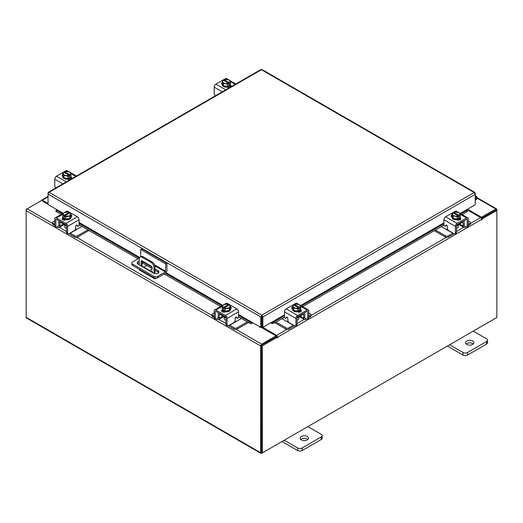 <?xml version="1.0" encoding="UTF-8"?>
<svg xmlns="http://www.w3.org/2000/svg" width="523" height="523" viewBox="0 0 523 523"><rect width="100%" height="100%" fill="white"/><g stroke="black" fill="none" stroke-linecap="round" stroke-linejoin="round"><path stroke-width="0.78" d="M475.224 197.786A1.046 0.601 -60 0 1 476.139 197.38A1.046 0.601 -60 0 1 476.309 197.589A1.046 0.601 -60 0 1 475.871 198.943L475.224 199.583M475.224 196.864A2.085 1.203 -60 0 1 476.662 196.478A2.085 1.203 -60 0 1 477.002 196.903A2.085 1.203 -60 0 1 476.12 199.596L475.224 200.492M307.269 436.489A4.177 2.412 0 0 0 302.719 435.966A4.177 2.412 0 0 0 300.143 438.196A4.177 2.412 0 0 0 301.366 439.902A4.177 2.412 0 0 0 305.916 440.418A4.177 2.412 0 0 0 308.492 438.196A4.177 2.412 0 0 0 307.269 436.489M307.851 439.477A4.177 2.412 0 0 0 307.269 439.052A4.177 2.412 0 0 0 300.777 439.477M284.244 440.242L297.646 447.982A3.171 1.831 0 0 0 302.131 447.982L321.266 436.934A3.171 1.831 0 0 0 322.194 435.639A3.171 1.831 0 0 0 321.266 434.338L307.864 426.605M302.131 447.982L302.131 450.545L321.266 439.497L321.266 436.934M282.021 441.523L297.646 450.545L297.646 447.982M322.194 435.639L322.194 438.202A3.171 1.831 180 0 1 321.266 439.497M302.131 450.545A3.171 1.831 180 0 1 297.646 450.545M140.707 256.76L140.707 249.504L141.89 248.824L166.929 263.278L166.929 270.646A2.17 1.255 120 0 1 165.392 273.3L157.665 277.765A2.608 1.504 180 0 1 153.984 277.765L132.626 265.436A2.608 1.504 180 0 1 131.861 264.37L131.861 263.004A2.608 1.504 0 0 0 132.626 264.069L153.984 276.399A2.608 1.504 0 0 0 157.665 276.399L165.392 271.94L154.815 265.834M131.861 263.004A2.608 1.504 0 0 1 132.626 261.945L139.399 258.029M166.929 263.278L165.745 263.958L165.392 271.94M140.707 249.504L165.745 263.958M152.173 268.619L142.531 263.049A3.131 1.811 0 0 0 142.04 262.821M139.255 262.631A3.131 1.811 0 0 0 137.418 263.644M158.724 272.601A3.131 1.811 0 0 0 158.038 272.006L154.965 270.228M139.255 261.265A3.131 1.811 0 0 0 137.183 262.964A3.131 1.811 0 0 0 138.098 264.246L153.612 273.196A3.131 1.811 0 0 0 157.024 273.588A3.131 1.811 0 0 0 158.959 271.921A3.131 1.811 0 0 0 158.038 270.639L154.965 268.861M152.134 267.233L142.531 261.69A3.131 1.811 0 0 0 142.04 261.454M152.539 272.581A1.046 0.601 -120 0 0 151.807 271.162A1.046 0.601 -120 0 0 151.284 271.11A1.046 0.601 -120 0 0 151.082 271.738M152.062 271.359A1.046 0.601 -120 0 0 152.5 272.13M156.246 278.184L155.553 278.582A2.17 1.255 120 0 1 154.468 278.694A2.17 1.255 120 0 1 154.017 277.785M154.017 273.398L154.017 267.534A4.177 2.412 -120 0 0 151.062 262.422L142.204 257.309A4.177 2.412 -120 0 0 140.118 257.1A4.177 2.412 -120 0 0 139.255 259.009L139.255 264.906M146.786 265.507L143.871 267.188M154.468 278.694L139.7 270.169A2.17 1.255 -60 0 1 139.255 269.26M151.062 262.422L152.01 261.873L143.152 256.76L142.204 257.309M154.965 273.66L154.965 266.992L154.017 267.534M141.105 265.978A1.033 0.595 60 0 1 141.099 265.828L141.099 261.14A1.033 0.595 60 0 1 141.308 260.663A1.033 0.595 60 0 1 141.831 260.716L151.441 266.266A1.033 0.595 60 0 1 152.173 267.534L152.173 269.24L149.31 270.718M152.173 269.182L149.611 270.502L142.772 266.553L142.439 266.75M141.099 265.828L142.04 265.285L142.04 260.84M142.04 265.285A1.033 0.595 -120 0 0 142.772 266.553M140.118 257.1L141.066 256.551A4.177 2.412 60 0 1 143.152 256.76M152.01 261.873A4.177 2.412 60 0 1 154.965 266.992M149.277 270.698L149.611 270.502M472.635 341.016A4.177 2.412 0 0 0 468.078 340.493A4.177 2.412 0 0 0 465.503 342.722A4.177 2.412 0 0 0 466.725 344.428A4.177 2.412 0 0 0 471.275 344.951A4.177 2.412 0 0 0 473.858 342.722A4.177 2.412 0 0 0 472.635 341.016M473.217 344.003A4.177 2.412 0 0 0 472.635 343.585A4.177 2.412 0 0 0 466.143 344.003M449.603 344.768L463.005 352.509A3.171 1.831 0 0 0 467.497 352.509L486.632 341.46A3.171 1.831 0 0 0 487.56 340.166A3.171 1.831 0 0 0 486.632 338.871L473.23 331.131M467.497 352.509L467.497 355.071L486.632 344.023L486.632 341.46M447.381 346.049L463.005 355.071L463.005 352.509M487.56 340.166L487.56 342.728A3.171 1.831 180 0 1 486.632 344.023M467.497 355.071A3.171 1.831 180 0 1 463.005 355.071M223.099 316.16A3.334 1.922 -0 0 0 223.994 317.108A3.334 1.922 -0 0 0 225.642 317.631M214.188 312.924L212.652 313.813A2.007 1.157 -0 0 0 212.063 314.63A2.007 1.157 -0 0 0 212.652 315.447L212.652 316.742L214.201 317.638M216.594 319.023L217.137 319.337A3.092 1.785 -120 0 0 218.686 319.488A3.092 1.785 -120 0 0 219.327 318.076L222.87 316.029M220.091 313.741L220.091 314.428L219.327 314.866L219.327 318.076M219.327 314.866A1.334 0.771 60 0 1 219.601 314.258A1.334 0.771 60 0 1 220.091 314.238M218.712 312.944A2.922 1.687 -120 0 0 218.202 314.218L218.202 317.428A1.504 0.869 60 0 1 217.888 318.115M212.652 315.447L214.188 316.337M212.652 316.742A2.007 1.157 180 0 1 212.063 315.925L212.063 314.63M234.86 321.135L236.272 321.449L229.662 325.267L234.147 327.862A2.007 1.157 -0 0 0 236.984 327.862L247.327 321.887M236.272 321.449L241.423 318.474M236.984 327.862L236.984 329.157L248.451 322.534M228.623 325.666A3.092 1.785 -120 0 0 229.662 326.561L234.147 329.157L234.147 327.862M236.984 329.157A2.007 1.157 180 0 1 234.147 329.157M220.091 314.428L225.936 317.801L225.936 324.214L227.06 324.861L227.06 318.448A2.419 1.399 -120 0 0 225.348 315.48L215.901 310.028A2.419 1.399 -120 0 0 214.685 309.91A2.419 1.399 -120 0 0 214.188 311.015L214.188 317.428L215.306 318.076L215.306 311.662A0.837 0.484 60 0 1 215.483 311.283A0.837 0.484 60 0 1 215.901 311.322L225.348 316.781A0.837 0.484 60 0 1 225.936 317.801M231.009 308.596A2.347 1.353 180 0 0 230.408 308.184A4.177 2.412 180 0 1 230.525 308.766L230.525 309.446A4.177 2.412 180 0 1 227.95 311.675A4.177 2.412 180 0 1 223.399 311.152A4.177 2.412 180 0 1 222.177 309.446L222.177 308.766A4.177 2.412 180 0 1 222.275 308.237M225.197 311.08A4.177 2.412 180 0 1 223.399 310.472A4.177 2.412 180 0 1 222.34 309.433M222.275 309.296A4.177 2.412 180 0 1 222.177 308.766M230.525 308.766A4.177 2.412 180 0 1 229.355 310.44M229.251 310.499A4.177 2.412 180 0 1 225.348 311.107M225.439 311.878A2.17 1.255 180 0 1 225.014 311.734M222.203 311.715A4.177 2.412 180 0 1 222.177 311.427L222.177 311.244M222.772 311.989A4.177 2.412 180 0 1 222.249 311.198M224.262 317.245L224.262 318.997A2.085 1.203 -0 0 0 224.877 319.847A2.085 1.203 -0 0 0 225.936 320.174M225.256 311.12A4.217 2.432 -0 0 0 225.263 311.12L229.336 310.485L230.427 308.139L230.427 305.811L229.336 308.158L225.263 308.792L225.263 311.12L225.256 308.792L224.21 307.942L224.21 309.296L223.328 308.786L223.328 307.432L222.282 307.066L222.282 309.4L225.256 311.12M222.275 309.394A4.217 2.432 -0 0 0 222.282 309.4L222.275 307.066L223.367 304.713L227.44 304.085L228.492 304.451L228.492 305.452M229.336 310.485L229.336 308.158M227.113 308.237A3.661 2.112 180 0 1 224.249 307.903L229.342 304.961L230.427 305.805A4.217 2.432 180 0 1 230.427 305.811M229.832 306.824A3.661 2.112 180 0 1 227.485 308.184M223.328 307.432L223.36 307.387A3.661 2.112 180 0 1 222.772 305.733M228.492 304.451L223.36 307.387M223.328 308.786L224.21 308.276M222.87 305.524A3.661 2.112 180 0 1 225.223 304.164M225.59 304.111A3.661 2.112 180 0 1 228.459 304.445M229.342 304.961A3.661 2.112 180 0 1 229.93 306.615M221.909 311.466A2.347 1.353 180 0 1 222.314 311.159L222.909 310.812M225.57 311.813A2.347 1.353 180 0 1 222.314 311.78A2.347 1.353 180 0 1 221.628 310.819A2.347 1.353 180 0 1 222.249 309.904M227.06 324.861A2.085 1.203 120 0 0 227.492 325.816A2.085 1.203 120 0 0 228.538 325.711L233.709 322.724A2.085 1.203 120 0 0 235.187 320.168L235.187 318.376A1 0.582 -60 0 1 235.899 317.147A1 0.582 -60 0 1 236.396 317.101A1 0.582 -60 0 1 236.507 317.206L236.252 317.056M227.492 325.816L226.374 325.169A2.085 1.203 -60 0 1 225.936 324.214M236.331 317.683A1 0.582 -60 0 1 236.187 317.638A1 0.582 -60 0 1 236.076 317.533L235.834 317.193M215.306 318.076A2.085 1.203 120 0 0 215.738 319.03A2.085 1.203 120 0 0 216.784 318.925L219.327 317.461M225.348 315.48L236.808 308.871L227.355 303.412L226.25 304.053M236.808 308.871A2.419 1.399 60 0 1 238.521 311.832L238.521 317.01A1 0.582 -60 0 1 238.083 318.017A1 0.582 -60 0 1 237.311 318.285A1 0.582 -60 0 1 237.194 318.18L236.507 317.206M224.184 304.425L226.145 303.294A2.419 1.399 60 0 1 227.355 303.412M230.427 306.903A2.347 1.353 180 0 1 231.29 307.949A2.347 1.353 180 0 1 230.604 308.91L230.525 308.956M215.738 319.03L214.62 318.383A2.085 1.203 -60 0 1 214.188 317.428M456.821 225.563A3.334 1.922 0 0 0 458.462 225.047A3.334 1.922 0 0 0 459.357 224.099M435.45 230.009L445.472 235.801A2.007 1.157 0 0 0 448.309 235.801L448.309 237.096L452.8 234.5A3.092 1.785 120 0 0 453.833 233.598M452.964 233.095A1.504 0.869 -60 0 1 452.8 233.206L446.184 229.388L447.603 229.074M448.309 235.801L452.8 233.206M448.309 237.096A2.007 1.157 180 0 1 445.472 237.096L445.472 235.801M434.325 230.656L445.472 237.096M468.268 224.275L469.804 223.386A2.007 1.157 0 0 0 470.393 222.569A2.007 1.157 0 0 0 469.804 221.752L468.268 220.863M459.586 223.968L463.13 226.014L463.13 222.805L462.365 222.367L462.365 221.68M463.13 226.014A3.092 1.785 120 0 0 463.77 227.427A3.092 1.785 120 0 0 465.32 227.276L465.862 226.962M468.262 225.576L469.804 224.681L469.804 223.386M464.568 226.054A1.504 0.869 -60 0 1 464.254 225.367L464.254 222.157A2.922 1.687 120 0 0 463.744 220.883M462.365 222.177A1.334 0.771 -60 0 1 462.855 222.197A1.334 0.771 -60 0 1 463.13 222.805M470.393 222.569L470.393 223.864A2.007 1.157 180 0 1 469.804 224.681M441.36 226.603L446.184 229.388M463.13 225.4L465.673 226.864A2.085 1.203 -120 0 0 466.719 226.969A2.085 1.203 -120 0 0 467.15 226.014L468.268 225.367L468.268 218.954A2.419 1.399 120 0 0 467.771 217.843A2.419 1.399 120 0 0 466.555 217.967L457.109 223.419A2.419 1.399 120 0 0 455.396 226.387L455.396 232.8L456.52 232.147L456.52 225.74L462.365 222.367M460.181 216.176A4.177 2.412 180 0 1 460.279 216.705L460.279 217.385A4.177 2.412 180 0 1 459.057 219.091A4.177 2.412 180 0 1 454.507 219.614A4.177 2.412 180 0 1 451.931 217.385L451.931 216.705A4.177 2.412 180 0 1 452.055 216.123M460.116 217.372A4.177 2.412 180 0 1 459.057 218.411A4.177 2.412 180 0 1 457.259 219.019M457.115 219.045A4.177 2.412 180 0 1 453.206 218.437M453.101 218.379A4.177 2.412 180 0 1 451.931 216.705M460.279 216.705A4.177 2.412 180 0 1 460.181 217.235M460.279 219.183L460.279 219.366A4.177 2.412 180 0 1 460.253 219.653M457.442 219.673A2.17 1.255 180 0 1 457.017 219.817M460.207 219.137A4.177 2.412 180 0 1 459.684 219.928M456.52 228.113A2.085 1.203 0 0 0 457.579 227.786A2.085 1.203 0 0 0 458.194 226.936L458.194 225.184M460.181 217.333L460.181 215.005L460.181 217.333L457.2 219.059A4.217 2.432 0 0 0 457.2 219.059L457.194 216.731L457.2 219.059L453.121 218.424L452.029 216.077L452.029 213.75L453.114 212.894L458.213 215.842A3.661 2.112 180 0 1 455.343 216.176L453.121 216.097L453.121 218.424M459.684 213.672A3.661 2.112 180 0 1 459.096 215.326L460.181 215.005L459.089 212.652L455.017 212.024A4.217 2.432 180 0 1 455.017 212.024L453.964 212.39L453.964 213.391M459.129 215.371L459.129 216.725L458.246 217.235L458.246 215.881L457.2 216.725L455.343 216.176M452.029 213.744A4.217 2.432 0 0 0 452.029 213.75L453.121 216.097M457.233 212.103A3.661 2.112 180 0 1 459.586 213.462M458.246 216.215L459.129 216.725M459.096 215.326L453.964 212.39M454.977 216.123A3.661 2.112 180 0 1 452.624 214.763M452.526 214.554A3.661 2.112 180 0 1 453.114 212.894M453.997 212.384A3.661 2.112 180 0 1 456.867 212.044M460.207 217.836A2.347 1.353 180 0 1 460.828 218.758A2.347 1.353 180 0 1 460.142 219.719A2.347 1.353 180 0 1 456.893 219.752M446.622 225.125L445.263 226.119A1 0.582 60 0 1 445.151 226.224A1 0.582 60 0 1 444.648 226.171A1 0.582 60 0 1 443.935 224.949L443.935 219.771A2.419 1.399 -60 0 1 445.648 216.803L457.109 223.419M456.52 225.74A0.837 0.484 -60 0 1 457.109 224.713L466.555 219.261A0.837 0.484 -60 0 1 466.974 219.222A0.837 0.484 -60 0 1 467.15 219.601L467.15 226.014M456.52 232.147A2.085 1.203 60 0 1 456.089 233.108L454.964 233.755A2.085 1.203 -120 0 0 455.396 232.8M456.213 211.992L455.102 211.351L445.648 216.803M455.102 211.351A2.419 1.399 -60 0 1 456.311 211.233L458.272 212.364M451.931 216.888L451.852 216.849A2.347 1.353 180 0 1 451.166 215.888A2.347 1.353 180 0 1 452.029 214.835M445.263 226.119L445.949 225.145A1 0.582 60 0 1 446.06 225.04A1 0.582 60 0 1 446.832 225.308A1 0.582 60 0 1 447.27 226.315L447.27 228.106A2.085 1.203 -120 0 0 448.747 230.663L453.918 233.65A2.085 1.203 -120 0 0 454.964 233.755M468.268 225.367A2.085 1.203 60 0 1 467.837 226.322L466.719 226.969M459.547 218.751L460.142 219.098A2.347 1.353 180 0 1 460.547 219.405M451.454 216.535A2.347 1.353 180 0 1 452.049 216.123M297.358 317.631A3.334 1.922 0 0 0 299.006 317.108A3.334 1.922 0 0 0 299.901 316.16M275.994 322.07L286.016 327.862A2.007 1.157 0 0 0 288.853 327.862L288.853 329.157L293.338 326.561A3.092 1.785 120 0 0 294.377 325.666M293.508 325.156A1.504 0.869 -60 0 1 293.338 325.267L286.728 321.449L288.14 321.135M288.853 327.862L293.338 325.267M288.853 329.157A2.007 1.157 180 0 1 286.016 329.157L286.016 327.862M274.869 322.724L286.016 329.157M308.812 316.337L310.348 315.447A2.007 1.157 0 0 0 310.937 314.63A2.007 1.157 0 0 0 310.348 313.813L308.812 312.924M300.13 316.029L303.673 318.076L303.673 314.866L302.909 314.428L302.909 313.741M303.673 318.076A3.092 1.785 120 0 0 304.314 319.488A3.092 1.785 120 0 0 305.863 319.337L306.406 319.023M308.799 317.638L310.348 316.742L310.348 315.447M305.112 318.115A1.504 0.869 -60 0 1 304.798 317.428L304.798 314.218A2.922 1.687 120 0 0 304.288 312.944M302.909 314.238A1.334 0.771 -60 0 1 303.399 314.258A1.334 0.771 -60 0 1 303.673 314.866M310.937 314.63L310.937 315.925A2.007 1.157 180 0 1 310.348 316.742M281.897 318.664L286.728 321.449M303.673 317.461L306.216 318.925A2.085 1.203 -120 0 0 307.263 319.03A2.085 1.203 -120 0 0 307.694 318.076L308.812 317.428L308.812 311.015A2.419 1.399 120 0 0 308.315 309.91A2.419 1.399 120 0 0 307.099 310.028L297.652 315.48A2.419 1.399 120 0 0 295.94 318.448L295.94 324.861L297.064 324.214L297.064 317.801L302.909 314.428M300.725 308.237A4.177 2.412 180 0 1 300.823 308.766L300.823 309.446A4.177 2.412 180 0 1 299.601 311.152A4.177 2.412 180 0 1 295.05 311.675A4.177 2.412 180 0 1 292.475 309.446L292.475 308.766A4.177 2.412 180 0 1 292.592 308.184A2.347 1.353 180 0 0 291.991 308.596M300.66 309.433A4.177 2.412 180 0 1 299.601 310.472A4.177 2.412 180 0 1 297.803 311.08M297.652 311.107A4.177 2.412 180 0 1 293.749 310.499M293.645 310.44A4.177 2.412 180 0 1 292.475 308.766M300.823 308.766A4.177 2.412 180 0 1 300.725 309.296M300.823 311.244L300.823 311.427A4.177 2.412 180 0 1 300.797 311.715M297.986 311.734A2.17 1.255 180 0 1 297.561 311.878M300.751 311.198A4.177 2.412 180 0 1 300.228 311.989M297.064 320.174A2.085 1.203 0 0 0 298.123 319.847A2.085 1.203 0 0 0 298.738 318.997L298.738 317.245M300.718 309.4A4.217 2.432 0 0 0 300.725 309.394L300.718 307.066L300.725 309.394L297.744 311.12A4.217 2.432 0 0 0 297.744 311.12L297.737 308.792L297.744 311.12L293.665 310.485L292.573 308.139L292.573 305.811L293.665 308.158L293.665 310.485M300.228 305.733A3.661 2.112 180 0 1 299.64 307.387L300.718 307.066A4.217 2.432 0 0 0 300.725 307.066L299.633 304.713L295.56 304.085A4.217 2.432 180 0 1 295.56 304.085L294.508 304.451L294.508 305.452M299.672 307.432L299.672 308.786L298.79 309.296L298.79 307.942L297.744 308.792L293.665 308.158M292.573 305.811A4.217 2.432 0 0 1 292.573 305.805L293.658 304.961L298.751 307.903A3.661 2.112 180 0 1 295.887 308.237M297.777 304.164A3.661 2.112 180 0 1 300.13 305.524M298.79 308.276L299.672 308.786M299.64 307.387L294.508 304.451M295.515 308.184A3.661 2.112 180 0 1 293.168 306.824M293.07 306.615A3.661 2.112 180 0 1 293.658 304.961M294.541 304.445A3.661 2.112 180 0 1 297.41 304.111M300.751 309.904A2.347 1.353 180 0 1 301.372 310.819A2.347 1.353 180 0 1 300.686 311.78A2.347 1.353 180 0 1 297.43 311.813M287.166 317.193L285.806 318.18A1 0.582 60 0 1 285.689 318.285A1 0.582 60 0 1 285.192 318.232A1 0.582 60 0 1 284.479 317.01L284.479 311.832A2.419 1.399 -60 0 1 286.192 308.871L297.652 315.48M297.064 317.801A0.837 0.484 -60 0 1 297.652 316.781L307.099 311.322A0.837 0.484 -60 0 1 307.517 311.283A0.837 0.484 -60 0 1 307.694 311.662L307.694 318.076M297.064 324.214A2.085 1.203 60 0 1 296.626 325.169L295.508 325.816A2.085 1.203 -120 0 0 295.94 324.861M296.75 304.053L295.645 303.412L286.192 308.871M295.645 303.412A2.419 1.399 -60 0 1 296.855 303.294L298.816 304.425M292.475 308.956L292.396 308.91A2.347 1.353 180 0 1 291.71 307.949A2.347 1.353 180 0 1 292.573 306.903M285.806 318.18L286.493 317.206A1 0.582 60 0 1 286.604 317.101A1 0.582 60 0 1 287.375 317.369A1 0.582 60 0 1 287.813 318.376L287.813 320.168A2.085 1.203 -120 0 0 289.291 322.724L294.462 325.711A2.085 1.203 -120 0 0 295.508 325.816M308.812 317.428A2.085 1.203 60 0 1 308.38 318.383L307.263 319.03M300.091 310.812L300.686 311.159A2.347 1.353 180 0 1 301.091 311.466M230.427 83.53A4.177 2.412 180 0 1 230.525 84.059L230.525 84.739A4.177 2.412 180 0 1 229.303 86.445A4.177 2.412 180 0 1 224.753 86.968A4.177 2.412 180 0 1 222.177 84.739L222.177 84.059A4.177 2.412 180 0 1 222.301 83.477M230.525 84.059A4.177 2.412 180 0 1 230.427 84.589M230.368 84.726A4.177 2.412 180 0 1 229.303 85.765A4.177 2.412 180 0 1 227.505 86.373M227.361 86.4A4.177 2.412 180 0 1 223.452 85.792M223.347 85.733A4.177 2.412 180 0 1 222.177 84.059M227.688 87.021A2.17 1.255 180 0 1 227.25 87.178M230.525 86.53L230.525 86.72A4.177 2.412 180 0 1 230.473 87.099M230.453 86.485A4.177 2.412 180 0 1 229.623 87.531M230.427 84.687L230.427 82.359L230.427 84.687L227.446 86.406A4.217 2.432 0 0 1 227.44 86.413L227.44 84.085L227.446 86.406M223.367 85.779L223.367 83.451L222.275 81.098L222.275 83.432L223.367 85.779L227.44 86.413M222.282 81.098A4.217 2.432 0 0 0 222.275 81.098L223.36 80.248L228.492 83.235L227.446 84.079L223.367 83.451M224.21 80.745L224.21 79.744L225.256 79.378L229.336 80.006L230.427 82.359L229.381 82.726L229.381 84.079L228.492 84.589L228.492 83.235M222.772 81.908A3.661 2.112 180 0 1 223.36 80.248M225.223 83.477A3.661 2.112 180 0 1 222.87 82.118M224.21 79.744L224.249 79.738A3.661 2.112 180 0 1 227.113 79.398M229.381 82.726L224.249 79.738M228.492 83.569L229.381 84.079M227.485 79.457A3.661 2.112 180 0 1 229.832 80.817M229.93 81.026A3.661 2.112 180 0 1 229.342 82.68M228.459 83.196A3.661 2.112 180 0 1 225.59 83.53M222.177 84.236A2.347 1.353 180 0 1 221.628 83.366A2.347 1.353 180 0 1 222.275 82.425M230.453 85.19L230.604 85.275A2.347 1.353 180 0 1 231.29 86.236A2.347 1.353 180 0 1 231.14 86.713M229.774 87.504A2.347 1.353 180 0 1 227.283 87.197L227.132 87.106M215.319 95.846A2.085 1.203 -120 0 1 214.188 93.539L214.188 87.125A2.419 1.399 -60 0 1 215.901 84.157L225.348 78.705A2.419 1.399 -60 0 1 226.557 78.587L228.518 79.718M229.793 86.105L230.604 86.576A2.347 1.353 180 0 1 230.95 86.825M70.971 175.591A4.177 2.412 180 0 1 71.069 176.12L71.069 176.8A4.177 2.412 180 0 1 69.847 178.506A4.177 2.412 180 0 1 65.297 179.029A4.177 2.412 180 0 1 62.721 176.8L62.721 176.12A4.177 2.412 180 0 1 62.845 175.538M71.069 176.12A4.177 2.412 180 0 1 70.971 176.65M70.906 176.787A4.177 2.412 180 0 1 69.847 177.827A4.177 2.412 180 0 1 68.049 178.435M67.905 178.461A4.177 2.412 180 0 1 63.996 177.853M63.891 177.794A4.177 2.412 180 0 1 62.721 176.12M68.232 179.088A2.17 1.255 180 0 1 67.794 179.239M71.069 178.591L71.069 178.781A4.177 2.412 180 0 1 71.017 179.16M70.997 178.546A4.177 2.412 180 0 1 70.167 179.592M70.971 176.748L70.971 174.421L70.971 176.748L67.99 178.474A4.217 2.432 0 0 0 67.99 178.474L67.983 176.146L67.99 178.474L63.911 177.84L63.911 175.512L62.819 173.165L62.819 175.493L63.911 177.84M62.819 173.165A4.217 2.432 0 0 1 62.819 173.159L63.904 172.309L69.036 175.297L67.99 176.14L63.911 175.512M64.754 172.806L64.754 171.806L65.8 171.439L69.879 172.067L70.971 174.421L69.925 174.787L69.925 176.14L69.036 176.65L69.036 175.297M63.316 173.969A3.661 2.112 180 0 1 63.904 172.309M65.767 175.538A3.661 2.112 180 0 1 63.414 174.179M64.754 171.806L64.787 171.799A3.661 2.112 180 0 1 67.657 171.459M69.925 174.787L64.787 171.799M69.036 175.63L69.925 176.14M68.023 171.518A3.661 2.112 180 0 1 70.376 172.878M70.474 173.087A3.661 2.112 180 0 1 69.886 174.741M69.003 175.257A3.661 2.112 180 0 1 66.133 175.591M62.721 176.297A2.347 1.353 180 0 1 62.172 175.427A2.347 1.353 180 0 1 62.819 174.492M70.997 177.251L71.148 177.343A2.347 1.353 180 0 1 71.834 178.297A2.347 1.353 180 0 1 71.684 178.774M70.311 179.566A2.347 1.353 180 0 1 67.827 179.258L67.676 179.167M55.863 187.907A2.085 1.203 -120 0 1 54.732 185.6L54.732 179.186A2.419 1.399 -60 0 1 56.445 176.218L65.891 170.766A2.419 1.399 -60 0 1 67.101 170.648L69.062 171.779M70.337 178.166L71.148 178.637A2.347 1.353 180 0 1 71.488 178.886M474.923 193.314L474.93 192.471L474.204 192.549L475.224 194.353L475.224 204.748L460.155 213.449M261.82 316.186L261.82 315.166L262.873 316.951L261.657 316.441L261.657 326.836L260.774 327.346L238.521 314.5M63.172 213.26L48.044 204.526L48.044 194.131L49.064 192.327L261.82 315.166L260.774 316.951L261.657 316.441M260.774 327.346L260.774 316.951L48.044 194.131L48.044 192.922L48.345 193.098M475.224 193.137L475.224 194.353L262.873 316.951L262.873 327.346L271.731 322.233L271.96 322.521A1.674 0.353 -21.2 0 0 274.144 321.75L274.588 322.887A1.674 0.353 158.8 0 1 272.405 323.659L271.94 322.521M261.99 316.441L261.99 326.836L262.873 327.346M261.82 315.166L474.204 192.549L261.441 69.716L49.064 192.327L48.338 192.255L260.702 69.644L262.18 69.644L474.93 192.471M48.338 192.255L48.044 192.922M56.902 209.645L56.667 209.932A1.674 0.353 21.2 0 0 56.314 210.011A1.674 0.353 21.2 0 0 56.85 210.521L56.406 211.658A1.674 0.353 -158.8 0 1 55.869 211.148L56.314 210.011M238.521 314.918L251.681 322.521L251.243 323.659A1.674 0.353 -158.8 0 1 249.059 322.887L249.497 321.75A1.674 0.353 21.2 0 0 251.681 322.521L251.916 322.233M251.262 323.659A1.464 0.843 120 0 0 252.563 322.613M249.059 322.887L238.521 316.801M220.634 306.471L164.287 273.941M138.065 258.807L79.065 224.74M61.178 214.41L56.406 211.658M249.497 321.75L238.521 315.408M221.837 305.778L165.49 273.248M139.268 258.107L79.065 223.347M62.381 213.717L56.85 210.521M271.077 322.613A1.464 0.843 -120 0 0 272.385 323.659M466.954 210.226L467.392 211.364A1.674 0.353 158.8 0 1 466.862 211.88L466.418 210.743A1.674 0.353 -21.2 0 0 466.954 210.226A1.674 0.353 -21.2 0 0 466.594 210.148L466.366 209.86M466.862 211.88L462.149 214.6M443.949 225.106L302.686 306.661M284.492 317.167L274.588 322.887M466.418 210.743L460.94 213.9M443.935 223.72L301.483 305.962M284.479 315.781L274.144 321.75M56.602 209.468L56.321 209.998M48.044 204.303L41.507 200.531L27.183 208.801A1.464 0.843 -60 0 0 26.15 210.599L26.15 317.317A1.464 0.843 -60 0 0 26.451 317.984L260.918 453.356A1.464 0.843 120 0 0 261.65 453.284L495.817 318.089M260.918 453.356A1.464 0.843 120 0 1 260.617 452.683L260.617 345.965A1.464 0.843 120 0 1 261.65 344.173L275.974 335.903L260.964 327.235M260.055 326.934L259.565 327.293L260.493 327.189M62.806 213.476L56.667 209.932L56.798 209.586M261.65 345.193L275.974 336.923L275.974 335.903M467.529 209.187L481.493 217.248L495.817 208.978A1.464 0.843 120 0 1 496.549 208.906L477.081 197.668M481.127 218.058L481.493 218.268L495.922 209.984M481.493 217.248L481.493 218.268M261.546 452.277L261.5 345.455M496.549 208.906A1.464 0.843 120 0 1 496.85 209.579L496.85 210.416L482.075 218.947L481.448 218.588M48.044 203.454L42.402 200.198A1.464 0.843 -120 0 0 41.67 200.126A1.464 0.843 -120 0 0 41.376 200.61M26.451 209.573L26.15 209.403L27.183 208.808L52.607 223.478M260.617 345.965L26.15 210.599L26.15 209.403M277.157 337.257L262.383 345.788L261.5 345.278L276.275 336.747L277.157 337.257L277.223 338.087L277.595 337.178A1.464 0.843 -120 0 0 276.562 335.387L262.507 327.137M276.713 337.002L275.974 336.067M466.791 209.612L480.598 217.588A1.464 0.843 60 0 1 481.637 219.379L481.703 220.033L482.075 218.947M262.383 345.788L262.383 452.859L496.85 317.494L496.85 210.416L495.967 209.913L481.33 218.359M261.5 345.278L261.5 452.349L262.383 452.859M261.441 326.96A1.464 0.843 -120 0 0 261.866 327.758M261.657 316.794A2.085 1.203 -0 0 0 261.99 316.768M261.99 317.781A2.085 1.203 180 0 1 261.657 317.814M63.643 224.099A3.334 1.922 -0 0 0 64.538 225.047A3.334 1.922 -0 0 0 66.179 225.563M54.732 220.863L53.196 221.752A2.007 1.157 -0 0 0 52.607 222.569A2.007 1.157 -0 0 0 53.196 223.386L53.196 224.681L54.738 225.576M57.138 226.962L57.68 227.276A3.092 1.785 -120 0 0 59.23 227.427A3.092 1.785 -120 0 0 59.87 226.014L63.414 223.968M60.635 221.68L60.635 222.367L59.87 222.805L59.87 226.014M59.87 222.805A1.334 0.771 60 0 1 60.145 222.197A1.334 0.771 60 0 1 60.635 222.177M59.256 220.883A2.922 1.687 -120 0 0 58.746 222.157L58.746 225.367A1.504 0.869 60 0 1 58.432 226.054M53.196 223.386L54.732 224.275M53.196 224.681A2.007 1.157 180 0 1 52.607 223.864L52.607 222.569M75.397 229.074L76.816 229.388L70.2 233.206L74.691 235.801A2.007 1.157 -0 0 0 77.528 235.801L87.871 229.826M76.816 229.388L81.967 226.413M77.528 235.801L77.528 237.096L88.995 230.473M69.167 233.598A3.092 1.785 -120 0 0 70.2 234.5L74.691 237.096L74.691 235.801M77.528 237.096A2.007 1.157 180 0 1 74.691 237.096M60.635 222.367L66.48 225.74L66.48 232.147L67.604 232.8L67.604 226.387A2.419 1.399 -120 0 0 65.891 223.419L56.445 217.967A2.419 1.399 -120 0 0 55.229 217.843A2.419 1.399 -120 0 0 54.732 218.954L54.732 225.367L55.85 226.014L55.85 219.601A0.837 0.484 60 0 1 56.026 219.222A0.837 0.484 60 0 1 56.445 219.261L65.891 224.713A0.837 0.484 60 0 1 66.48 225.74M70.945 216.123A4.177 2.412 180 0 1 71.069 216.705L71.069 217.385A4.177 2.412 180 0 1 68.493 219.614A4.177 2.412 180 0 1 63.943 219.091A4.177 2.412 180 0 1 62.721 217.385L62.721 216.705A4.177 2.412 180 0 1 62.819 216.176M65.741 219.019A4.177 2.412 180 0 1 63.943 218.411A4.177 2.412 180 0 1 62.884 217.372M62.819 217.235A4.177 2.412 180 0 1 62.721 216.705M71.069 216.705A4.177 2.412 180 0 1 69.899 218.379M69.794 218.437A4.177 2.412 180 0 1 65.885 219.045M65.983 219.817A2.17 1.255 180 0 1 65.558 219.673M62.747 219.653A4.177 2.412 180 0 1 62.721 219.366L62.721 219.183M63.316 219.928A4.177 2.412 180 0 1 62.793 219.137M64.806 225.184L64.806 226.936A2.085 1.203 -0 0 0 65.421 227.786A2.085 1.203 -0 0 0 66.48 228.113M65.8 219.059A4.217 2.432 -0 0 0 65.806 219.059L69.879 218.424L70.971 216.077L70.971 213.75L69.879 216.097L65.806 216.731L65.806 219.059L65.8 216.725L64.754 215.881L64.754 217.235L63.871 216.725L63.871 215.371L62.819 215.005L62.819 217.333L65.8 219.059M62.819 217.333L62.819 215.005L63.911 212.652L67.983 212.024L69.036 212.39L69.036 213.391M69.879 218.424L69.879 216.097M67.657 216.176A3.661 2.112 180 0 1 64.787 215.842L69.886 212.894L70.971 213.744A4.217 2.432 180 0 1 70.971 213.75M70.376 214.763A3.661 2.112 180 0 1 68.023 216.123M63.871 215.371L63.904 215.326A3.661 2.112 180 0 1 63.316 213.672M69.036 212.39L63.904 215.326M63.871 216.725L64.754 216.215M63.414 213.462A3.661 2.112 180 0 1 65.767 212.103M66.133 212.044A3.661 2.112 180 0 1 69.003 212.384M69.886 212.894A3.661 2.112 180 0 1 70.474 214.554M62.453 219.405A2.347 1.353 180 0 1 62.858 219.098L63.453 218.751M66.107 219.752A2.347 1.353 180 0 1 62.858 219.719A2.347 1.353 180 0 1 62.172 218.758A2.347 1.353 180 0 1 62.793 217.836M67.604 232.8A2.085 1.203 120 0 0 68.036 233.755A2.085 1.203 120 0 0 69.082 233.65L74.253 230.663A2.085 1.203 120 0 0 75.73 228.106L75.73 226.315A1 0.582 -60 0 1 76.436 225.086A1 0.582 -60 0 1 76.94 225.04A1 0.582 -60 0 1 77.051 225.145L76.796 224.995M68.036 233.755L66.911 233.108A2.085 1.203 -60 0 1 66.48 232.147M76.874 225.622A1 0.582 -60 0 1 76.731 225.576A1 0.582 -60 0 1 76.62 225.472L76.378 225.125M55.85 226.014A2.085 1.203 120 0 0 56.281 226.969A2.085 1.203 120 0 0 57.327 226.864L59.87 225.4M65.891 223.419L77.352 216.803L67.898 211.351L66.787 211.992M77.352 216.803A2.419 1.399 60 0 1 79.065 219.771L79.065 224.949A1 0.582 -60 0 1 78.627 225.956A1 0.582 -60 0 1 77.849 226.224A1 0.582 -60 0 1 77.737 226.119L77.051 225.145M64.728 212.364L66.689 211.233A2.419 1.399 60 0 1 67.898 211.351M70.971 214.835A2.347 1.353 180 0 1 71.834 215.888A2.347 1.353 180 0 1 71.148 216.849L71.069 216.888M56.281 226.969L55.163 226.322A2.085 1.203 -60 0 1 54.732 225.367M70.951 216.123A2.347 1.353 180 0 1 71.546 216.535M475.871 198.943L475.224 198.57M153.984 277.765L153.984 276.399M132.626 264.069L132.626 265.436M157.665 276.399L157.665 277.765M154.468 264.815L165.745 271.326M142.531 263.049L142.531 261.69M158.038 272.006L158.038 270.639M141.831 260.716L141.099 261.14M222.314 310.061L222.314 311.159M215.901 311.322L215.306 311.662M222.595 306.158L215.901 310.028M236.076 317.533L237.194 318.18M238.521 311.832L227.06 318.448M467.15 219.601L466.555 219.261M466.555 217.967L459.861 214.097M455.396 226.387L443.935 219.771M460.142 217.999L460.142 219.098M307.694 311.662L307.099 311.322M307.099 310.028L300.405 306.158M295.94 318.448L284.479 311.832M300.686 310.061L300.686 311.159M215.901 84.157L225.733 89.838M235.18 84.38L230.107 81.451M226.459 79.346L225.348 78.705M222.308 91.813L214.188 87.125M230.604 85.275L230.604 86.576M56.445 176.218L66.277 181.899M75.724 176.441L70.651 173.512M67.003 171.407L65.891 170.766M62.852 183.874L54.732 179.186M71.148 177.343L71.148 178.637M222.628 305.321L166.105 272.692M139.713 257.453L79.065 222.438M443.935 222.811L300.699 305.51M284.479 314.872L271.731 322.233M79.065 222.857L139.517 257.761M165.843 272.96L222.262 305.537M271.96 322.521L284.479 315.291M301.058 305.72L443.935 223.229M460.515 213.659L466.594 210.148M261.65 344.173L236.148 329.444M225.936 323.554L218.791 319.429M212.063 315.539L76.691 237.383M66.48 231.493L59.328 227.361M476.989 198.112L495.817 208.978M260.617 452.683L26.15 317.317M48.044 196.936L42.402 200.198M276.562 335.387L286.852 329.444M297.064 323.554L304.209 319.429M310.937 315.539L446.309 237.383M456.52 231.493L463.672 227.361M470.393 223.478L480.598 217.588M482.075 219.634L481.637 219.379L277.595 337.178M277.157 337.433L277.595 337.688M62.858 217.999L62.858 219.098M56.445 219.261L55.85 219.601M63.139 214.097L56.445 217.967M76.62 225.472L77.737 226.119M79.065 219.771L67.604 226.387M476.662 196.478L475.224 195.648M223.478 316.722L218.686 319.488M237.311 318.285L236.187 317.638M214.685 309.91L223.151 305.02M458.978 224.661L463.77 227.427M445.151 226.224L446.269 225.576M459.305 212.959L467.771 217.843M299.522 316.722L304.314 319.488M285.689 318.285L286.813 317.638M299.849 305.02L308.315 309.91M229.551 80.313L235.893 83.974M70.095 172.374L76.436 176.035M48.044 196.445L41.67 200.126M64.022 224.661L59.23 227.427M77.849 226.224L76.731 225.576M55.229 217.843L63.695 212.959"/></g></svg>
